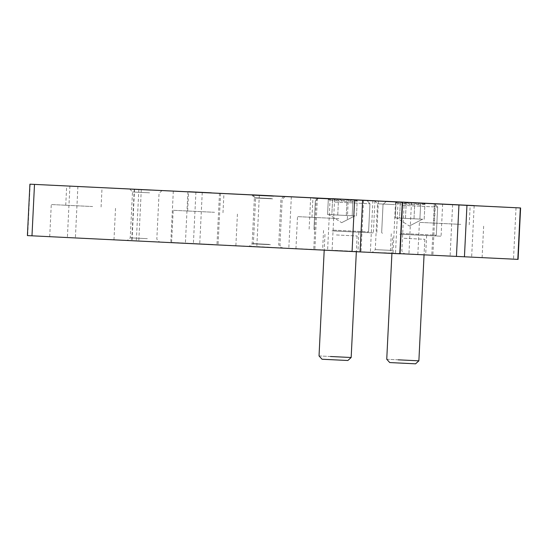 <?xml version="1.0" encoding="UTF-8"?>
<svg xmlns="http://www.w3.org/2000/svg" width="548" height="548" viewBox="0 0 548 548"><rect width="100%" height="100%" fill="white"/><g stroke="black" fill="none" stroke-linecap="round" stroke-linejoin="round"><path stroke-width="0.41" stroke-dasharray="2.74 2.06" d="M518.086 259.375L27.4 235.592M474.164 205.678L471.65 257.012M330.122 198.527L327.608 249.943M400.061 253.799L313.757 249.552L400.067 253.69M384.114 252.744L408.938 253.95L384.114 252.744M402.917 253.697L425.673 254.799L402.917 253.697M335.205 250.374L357.96 251.477L335.205 250.374M459.21 256.519L417.843 254.505L459.21 256.519M337.308 250.758L295.941 248.751L337.308 250.758M212.98 244.435L171.606 242.428L212.98 244.435M91.078 238.681L49.71 236.668L91.078 238.681M393.032 253.279L372.352 252.272L393.032 253.279M271.137 247.518L250.45 246.518L271.137 247.518M269.917 247.237L249.237 246.237L269.917 247.237M148.022 241.483L127.335 240.476L148.022 241.483M147.357 238.661L130.253 237.832L147.357 238.661M149.597 192.807L132.493 191.978L149.597 192.807M269.253 244.415L252.155 243.586L269.253 244.415M271.5 198.568L254.395 197.739L271.5 198.568M270.472 244.703L253.368 243.867L270.472 244.703M272.712 198.849L255.608 198.02L272.712 198.849M392.368 250.457L375.27 249.628L392.368 250.457M394.615 204.609L377.51 203.781L394.615 204.609M92.653 206.541L51.279 204.534L92.653 206.541M88.495 206.349L65.739 205.247L88.495 206.349M214.549 212.302L173.182 210.295L214.549 212.302M210.398 212.103L187.642 211.001L210.398 212.103M338.883 218.625L297.509 216.618L338.883 218.625M334.725 218.426L311.97 217.323L334.725 218.426M460.779 224.379L419.412 222.372L460.779 224.379M456.628 224.187L433.872 223.084L456.628 224.187M331.992 230.893L373.359 232.9L331.992 230.893M336.15 231.092L358.899 232.194L336.15 231.092M399.704 234.215L441.078 236.222L399.704 234.215M403.862 234.414L426.618 235.517L403.862 234.414M332.622 198.691C337.28 201.52 342.096 201.753 347.062 199.397C350.309 202.157 353.7 202.322 357.241 199.904L356.145 201.267L352.981 199.698C348.069 202.054 343.254 201.822 338.534 198.993C335.034 201.417 331.643 201.253 328.355 198.492L329.307 199.952L332.622 198.691C337.28 201.52 342.096 201.753 347.062 199.397C350.309 202.157 353.7 202.322 357.241 199.904L356.145 201.267L352.981 199.698C348.069 202.054 343.254 201.822 338.534 198.993C335.034 201.417 331.643 201.253 328.355 198.492L329.307 199.952L332.622 198.691M334.794 202.041L369.955 203.746L334.794 202.041M333.417 230.16L368.585 231.866L333.417 230.16M333.609 230.968L367.742 232.626L333.609 230.968M336.52 231.112L357.618 232.133L336.52 231.112M336.424 234.969L357.104 235.976L336.424 234.969M319.032 355.933L351.165 357.502L319.032 355.933M322.025 359.235L347.857 360.502L322.025 359.235M351.371 215.72L327.567 214.563L356.46 215.967L357.241 199.904L356.46 215.967L346.281 215.467L347.062 199.41L346.281 215.467L331.835 214.761L332.622 198.705L331.835 214.761L327.567 214.563L328.355 198.492L327.567 214.563L337.746 215.063L338.534 198.993L337.746 215.063L352.193 215.768L352.981 199.698L352.193 215.768L354.323 215.871L329.163 214.638L351.371 215.72M400.335 202.013C404.993 204.842 409.808 205.075 414.781 202.719C418.021 205.479 421.419 205.644 424.96 203.226L423.864 204.589L420.693 203.02C415.781 205.377 410.966 205.144 406.246 202.315C402.753 204.74 399.355 204.575 396.067 201.815L397.019 203.274L400.335 202.013C404.993 204.842 409.808 205.075 414.781 202.719C418.021 205.479 421.419 205.644 424.96 203.226L423.864 204.589L420.693 203.02C415.781 205.377 410.966 205.144 406.246 202.315C402.753 204.74 399.355 204.575 396.067 201.815L397.019 203.274L400.335 202.013M402.506 205.363L437.667 207.069L402.506 205.363M401.129 233.482L436.297 235.188L401.129 233.482M401.321 234.291L435.455 235.948L401.321 234.291M404.232 234.428L425.33 235.455L404.232 234.428M404.136 238.291L424.823 239.298L404.136 238.291M386.744 359.255L418.878 360.824L386.744 359.255M389.738 362.557L415.569 363.824L389.738 362.557M419.083 219.042L395.286 217.885L424.173 219.289L424.96 203.226L424.173 219.289L413.993 218.789L414.781 202.733L413.993 218.789L399.547 218.083L400.335 202.027L399.547 218.083L395.286 217.885L396.067 201.815L395.286 217.885L405.465 218.385L406.246 202.315L405.465 218.385L419.905 219.09L420.693 203.02L419.905 219.09L422.042 219.193L396.875 217.96L419.083 219.042M516.017 207.733L513.503 259.149M452.614 204.623L450.1 256.039M435.379 203.774L432.865 255.176M291.337 196.698L288.823 248.114M259.327 195.143L256.813 246.552M195.924 192.026L193.403 243.442M187.916 191.642L185.402 243.052M134.541 189.122L132.027 240.531M138.843 189.444L136.336 240.75M202.253 192.492L199.739 243.86M219.488 193.3L216.974 244.716M173.312 191.122L170.798 242.538M141.302 189.567L138.788 240.983M77.898 186.457L75.384 237.866M69.897 186.067L67.383 237.483M30.188 184.19L27.674 235.606M397.999 202.157L395.485 253.573M334.595 199.047L332.081 250.463M317.361 198.198L314.847 249.607M363.53 200.465L361.016 251.785M395.54 202.041L393.032 253.34M434.297 203.712L431.783 255.128M134.26 189.218L131.753 240.524M220.57 193.355L218.056 244.764M316.271 198.136L313.757 249.552M129.849 189.06L132.493 191.978L130.253 237.832L127.335 240.476M161.982 190.636L159.064 193.28L156.824 239.127L159.468 242.045M251.751 194.821L254.395 197.739L252.155 243.586L249.237 246.237M283.885 196.389L280.966 199.04L278.72 244.888L281.371 247.806M252.964 195.102L255.608 198.02L253.368 243.867L250.45 246.518M285.097 196.67L282.179 199.321L279.939 245.168L282.583 248.086M374.866 200.856L377.51 203.781L375.27 249.628L372.352 252.272M407 202.431L404.082 205.075L401.835 250.929L404.486 253.847M113.977 239.812L115.553 207.678M49.71 236.668L51.279 204.534M101.085 206.973L102.031 187.69M65.739 205.247L66.685 185.964M235.88 245.573L237.448 213.439M171.606 242.428L173.182 210.295M222.988 212.727L223.933 193.451M187.642 211.001L188.587 191.718M360.207 251.895L361.783 219.762M295.941 248.751L297.509 216.618M347.322 219.049L348.261 199.773M311.97 217.323L312.915 198.04M482.11 257.649L483.679 225.516M417.843 254.505L419.412 222.372M469.218 224.81L470.163 205.527M433.872 223.084L434.817 203.801M310.668 197.623L309.093 229.763M374.935 200.767L373.359 232.9M323.553 230.468L322.614 249.751M358.899 232.194L357.96 251.477M378.38 200.945L376.805 233.085M442.647 204.089L441.078 236.222M391.265 233.791L390.327 253.066M426.618 235.517L425.673 254.799M372.893 200.65L370.373 252.059M411.452 202.534L408.938 253.95M329.307 199.958L327.957 198.472L329.307 199.958M356.152 201.274L357.645 199.924L356.152 201.274M318.689 198.027L315.326 201.075L313.956 229.194L314.716 230.037L313.956 229.194L315.326 201.075L318.689 198.027M366.913 200.39L369.955 203.746L368.585 231.866L367.742 232.626L368.585 231.866L369.955 203.746L366.913 200.39M357.104 235.976L356.337 251.731L357.104 235.976M324.971 234.4L324.204 250.155L324.971 234.4M341.651 222.687L354.871 215.891L341.651 222.687L329.163 214.638L341.651 222.687M397.019 203.281L395.67 201.794L397.019 203.281M423.864 204.596L425.358 203.246L423.864 204.596M386.402 201.349L383.045 204.397L381.668 232.516L382.429 233.359L381.668 232.516L383.045 204.397L386.402 201.349M434.626 203.712L437.667 207.069L436.297 235.188L435.455 235.948L436.297 235.188L437.667 207.069L434.626 203.712M424.823 239.298L424.056 254.861L424.823 239.298M392.683 237.722L391.916 253.416L392.683 237.722M409.363 226.009L422.583 219.214L409.363 226.009L396.875 217.96L409.363 226.009"/><path stroke-width="0.82" d="M400.067 253.69L518.086 259.375L520.6 207.959L474.164 205.678M474.164 205.596L29.914 184.176L520.6 207.959M29.914 184.176L27.4 235.592L352.076 251.525L400.061 253.799L402.581 202.383M386.628 201.328L411.452 202.534L386.628 201.328M401.28 202.082L442.647 204.089L401.28 202.082M333.568 198.76L374.935 200.767L333.568 198.76M457.566 204.904L434.817 203.801L457.566 204.904M335.671 199.15L312.915 198.04L335.671 199.15M211.336 192.828L188.587 191.718L211.336 192.828M89.44 187.067L66.685 185.964L89.44 187.067M395.546 201.863L374.866 200.856L395.546 201.863M273.651 196.102L252.964 195.102L273.651 196.102M272.431 195.821L251.751 194.821L272.431 195.821M150.536 190.067L129.849 189.06L150.536 190.067M332.622 198.691L357.645 199.924L332.622 198.691M335.876 198.869L366.9 200.376L335.876 198.869M330.478 356.501L351.165 357.502L330.478 356.501M331.232 359.694L322.025 359.235L319.032 355.933L324.204 250.155L319.032 355.933L322.025 359.235L347.857 360.502L331.232 359.694M400.335 202.013L425.358 203.246L400.335 202.013M403.588 202.191L434.612 203.698L403.588 202.191M398.19 359.824L418.878 360.824L398.19 359.824M398.944 363.016L389.738 362.557L386.744 359.255L391.916 253.416L386.744 359.255L389.738 362.557L415.569 363.824L398.944 363.016M520.326 207.945L517.812 259.362M466.951 205.425L464.437 256.841M34.497 184.402L31.983 235.818M354.597 200.109L352.076 251.525M362.598 200.5L360.084 251.916M402.307 202.376L399.793 253.786M458.95 205.034L456.436 256.45M356.337 251.731L351.165 357.502L347.857 360.502L351.165 357.502L356.337 251.731M424.056 254.861L418.878 360.824L415.569 363.824L418.878 360.824L424.056 254.861"/></g></svg>
